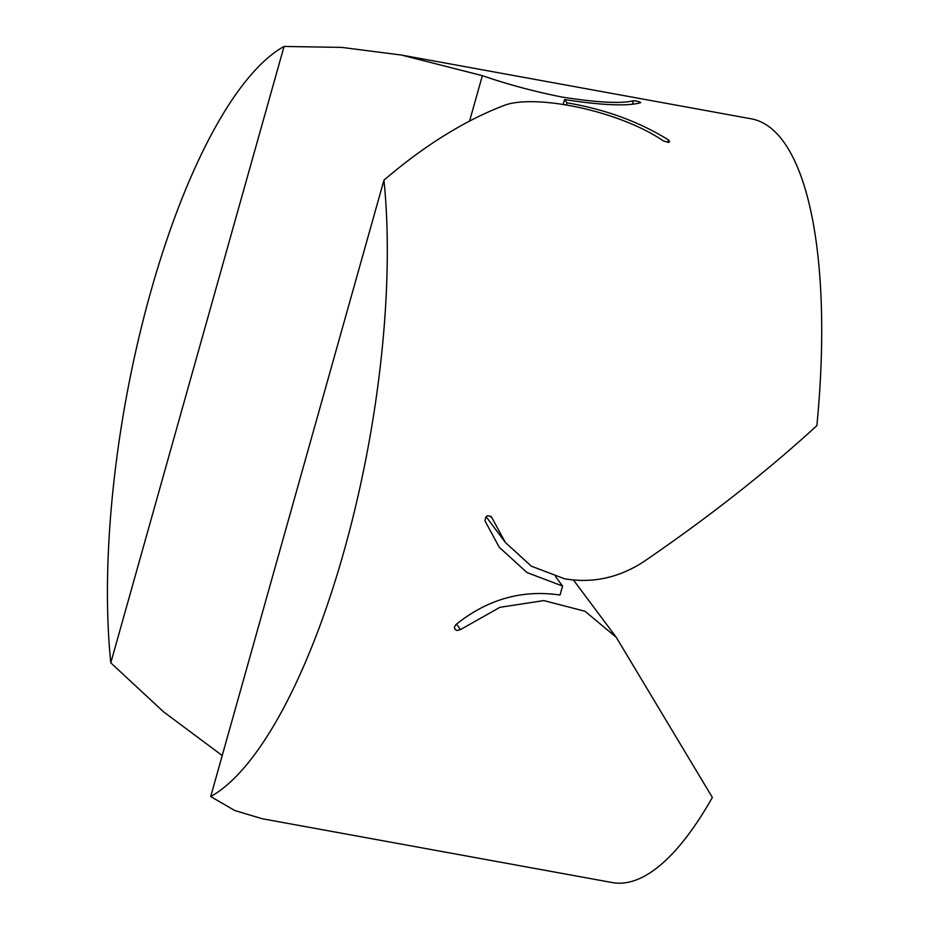 <?xml version="1.0" encoding="UTF-8"?>
<svg xmlns="http://www.w3.org/2000/svg" width="929" height="929" viewBox="0 0 929 929"><rect width="100%" height="100%" fill="white"/><g stroke="black" fill="none" stroke-linecap="round" stroke-linejoin="round"><path stroke-width="1.39" d="M668.52 139.977L669.67 141.696L668.555 142.381L663.445 140.953C618.772 110.4 535.15 93.91 504.493 105.302C464.616 120.538 424.437 145.493 383.956 180.168A388.136 123.406 100.3 0 1 344.078 550.943A388.136 123.406 100.3 0 1 210.697 796.548L234.735 810.506L262.152 818.728L612.199 882.55A388.136 123.406 -79.7 0 0 712.357 797.442L616.275 637.34L585.049 611.27L543.848 600.587L499.872 607.334L460.517 629.583L457.01 630.524L455.024 629.386L454.386 627.272L455.825 624.671C487.307 599.321 522.04 589.45 560.024 595.036A388.136 123.406 -79.7 0 0 561.302 590.542A388.136 123.406 -79.7 0 0 562.556 586.036L527.057 572.601L499.291 547.309L484.984 520.937C485.588 515.363 487.911 514.306 491.94 517.778L505.376 542.478L531.342 566.179L564.53 578.779C592.574 583.54 619.028 577.803 643.925 561.546C708.897 517.081 766.541 471.781 816.87 425.633A388.136 123.406 -79.7 0 0 751.433 118.854L401.386 55.043L482.348 75.655C507.942 84.469 534.686 91.646 562.568 97.162C597.893 102.62 621.501 103.804 633.404 100.738C637.259 101.075 639.675 101.714 640.662 102.678C627.818 106.394 602.456 105.372 564.542 99.589A388.136 123.406 100.3 0 1 566.969 102.829C605.371 109.367 639.233 121.745 668.52 139.977L667.835 142.427M222.217 755.544L163.504 711.788L110.795 662.83A388.136 123.406 100.3 0 1 150.672 292.054A388.136 123.406 100.3 0 1 284.053 46.45L341.802 47.402L401.386 55.043M491.464 516.884L490.756 516.176M562.556 586.036L555.6 576.723M110.795 662.83L284.053 46.45M563.137 104.594L564.542 99.589M210.697 796.548L383.956 180.168M566.969 102.829L566.318 105.128M469.586 121.06L482.348 75.655M456.464 624.149L460.517 629.583M632.486 103.99L633.404 100.738M486.041 516.594L505.376 542.478M573.437 579.998L616.275 637.34"/></g></svg>
